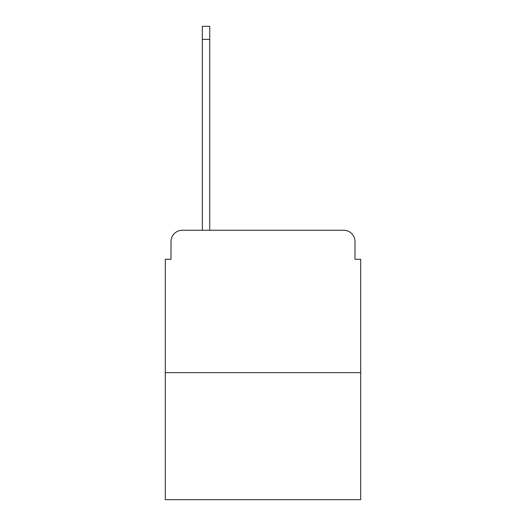 <?xml version="1.0" encoding="UTF-8"?>
<svg xmlns="http://www.w3.org/2000/svg" width="526" height="526" viewBox="0 0 526 526"><rect width="100%" height="100%" fill="white"/><g stroke="black" fill="none" stroke-linecap="round" stroke-linejoin="round"><path stroke-width="0.79" d="M170.996 241.638L170.996 259.298L170.996 241.638A11.394 11.394 0 0 1 182.39 230.243L202.332 230.243L202.332 26.3L209.736 26.3L209.736 230.243L343.61 230.243L182.39 230.243M360.698 372.664L165.302 372.664L165.302 499.7L360.698 499.7L360.698 259.298L355.004 259.298L355.004 241.638A11.394 11.394 0 0 0 343.61 230.243M165.302 372.664L165.302 259.298L170.996 259.298M355.004 259.298L355.004 241.638M202.332 39.404L209.736 39.404"/></g></svg>
